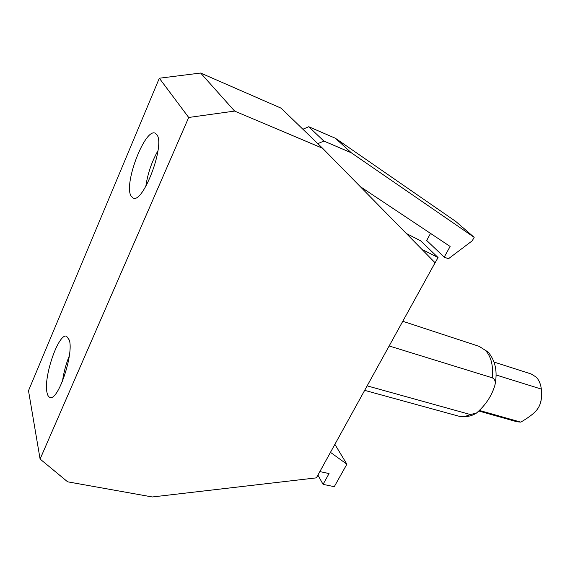 <?xml version="1.0" encoding="UTF-8"?>
<svg xmlns="http://www.w3.org/2000/svg" width="570" height="570" viewBox="0 0 570 570"><rect width="100%" height="100%" fill="white"/><g stroke="black" fill="none" stroke-linecap="round" stroke-linejoin="round"><path stroke-width="0.85" d="M69.326 355.794C65.977 364.023 63.69 372.531 62.472 381.316M157.99 150.651C151.713 161.823 147.651 173.764 145.799 186.461M474.176 237.341L455.665 221.374L335.402 138.268L308.726 126.732L323.874 141.061L351.305 152.788L474.176 237.341L472.209 240.832L448.455 258.752L444.215 257.127L426.688 240.476L430.528 233.408M444.215 257.127L450.129 246.454L360.276 186.632M351.305 152.788L335.402 138.268M47.011 392.588C43.256 377.155 58.525 332.873 66.562 336.193L69.355 340.176C73.936 354.198 58.047 401.159 50.075 397.425C48.614 397.062 47.595 395.445 47.011 392.588M130.922 195.767C123.697 183.476 144.98 127.929 155.161 133.188L156.928 134.762C165.35 145.193 143.049 203.982 133.145 198.032L130.922 195.767M538.215 407.949L538.265 407.878C540.31 404.515 541.365 400.867 541.429 396.955L541.457 395.986M496.085 374.989L541.343 389.089C540.695 383.966 538.956 379.955 536.121 377.048L531.154 373.963L494.076 362.078M317.825 143.668L323.874 141.061M308.726 126.732L302.884 129.226M159.322 78.225L28.5 390.699L40.092 459.05L67.63 481.814L152.304 496.969L316.393 477.859L435.067 262.756L322.563 148.25L281.11 108.172L200.619 73.031L234.612 111.086L188.691 117.47L159.322 78.225L200.619 73.031M322.563 148.25L234.612 111.086M40.092 459.05L188.691 117.47M334.882 444.344L346.888 464.201L334.277 486.673L323.062 484.357L317.918 475.088M319.848 471.589L329.061 473.563L323.062 484.357M406.296 233.465L420.703 240.846L438.066 257.555L421.943 249.389M431.675 268.897L438.066 257.555M541.343 389.089L541.5 394.454C541.507 400.012 540.431 404.486 538.265 407.878L538.03 408.234C535.679 412.146 529.943 416.784 520.809 422.142L479.755 410.535M479.121 411.105L516.769 421.729L520.809 422.142M346.888 464.201L330.458 452.359M389.16 345.969L492.295 377.81C495.038 379.349 495.872 381.964 494.796 385.648C491.561 396.193 485.419 405.348 476.378 413.129L470.3 414.518L367.151 385.854M492.295 377.81C493.421 365.826 491.176 356.72 485.583 350.493L479.185 346.368L402.776 321.281M476.378 413.129C473.072 415.216 466.645 418.017 458.202 416.029C462.021 417.055 466.053 416.549 470.3 414.518M494.796 385.648C497.781 372.046 495.558 360.86 488.127 352.075L479.185 346.368M458.202 416.029L364.672 390.357"/></g></svg>
